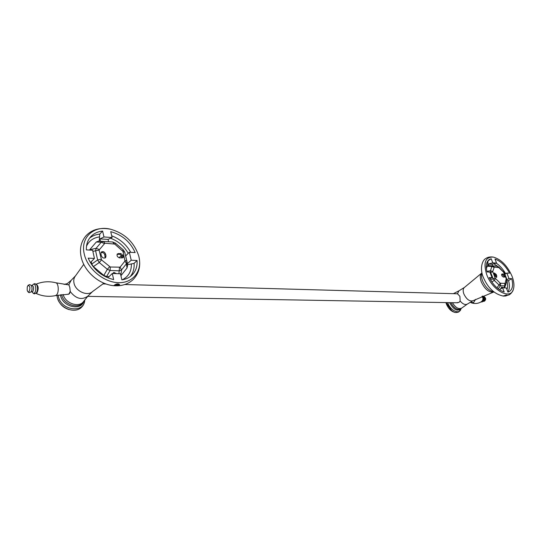 <?xml version="1.0" encoding="UTF-8"?>
<svg xmlns="http://www.w3.org/2000/svg" width="541" height="541" viewBox="0 0 541 541"><rect width="100%" height="100%" fill="white"/><g stroke="black" fill="none" stroke-linecap="round" stroke-linejoin="round"><path stroke-width="0.81" d="M460.154 301.039L459.891 296.292L457.449 293.743L458.971 290.801L464.496 287.393C463.001 288.603 462.778 290.76 463.826 293.864C466.437 299.254 469.446 301.56 472.861 300.782L467.275 304.123C465.179 305.144 462.805 304.116 460.154 301.039L458.984 302.385L456.543 302.771M452.411 302.696C455.549 307.707 458.646 309.513 461.696 308.106L467.275 304.123M506.335 295.697L503.367 296.076L506.599 295.19L506.335 295.697M506.795 280.941L508.547 280.563L511.725 278.662C513.389 284.999 512.625 289.273 509.426 291.491L507.952 292.086L506.329 287.947L502.569 287.805L504.192 291.964C498.369 290.084 493.378 285.283 489.22 277.574L492.073 277.709L489.903 272.116L487.049 271.961C485.534 265.82 486.278 261.675 489.294 259.524L491.214 258.781L492.797 262.838L496.564 263.088L494.981 259.051C500.682 261.053 505.544 265.773 509.561 273.198L506.843 273.049L509.007 278.534L511.725 278.662M511.948 275.998C513.95 281.158 514.444 285.54 513.429 289.137C510.819 300.343 492.466 290.706 486.744 274.693C483.093 262.784 485.25 256.914 493.216 257.07C500.966 259.22 507.215 265.53 511.948 275.998M457.064 293.77L457.449 293.743M502.569 287.805L499.397 289.685M488.963 265.645L488.327 264.028L492.797 262.838M491.214 258.781L488.07 260.755L487.549 265.726M489.97 278.994L492.073 277.709M507.864 291.863C509.649 289.219 509.872 285.452 508.547 280.563M509.007 278.534L506.931 279.778M504.868 274.246L506.843 273.049M505.673 273.76C503.076 269.229 499.945 265.692 496.28 263.163M496.564 263.088L492.1 264.272L492.723 265.874L494.251 267.132L498.836 267.585L503.522 272.123L506.241 278.737L505.064 283.423L500.256 283.22L495.211 278.209L492.723 271.514L494.251 267.132M492.1 264.272L488.327 264.028M506.227 295.839L504.976 296.089M504.313 296.103L503.015 296.049L506.87 295.001L506.525 295.677M70.262 291.585L69.789 287.325L68.835 284.735L71.128 280.373L75.557 275.782C73.955 277.729 73.427 280.123 73.975 282.963C75.355 291.173 87.378 296.651 92.558 291.558L88.021 296.015C81.928 300.377 76.011 298.903 70.262 291.585L69.437 293.844L67.639 294.27M63.121 294.453C65.393 303.684 79.439 308.14 83.808 301.202L88.021 296.015M119.176 285.175L117.066 285.797L114.706 285.743L114.327 285.648L115.01 285.06C116.957 283.978 118.357 283.897 119.216 284.83L119.176 285.175M127.351 264.779L134.094 263.366L137.062 260.505C137.448 266.51 135.717 271.413 131.876 275.207C129.225 277.702 125.891 279.251 121.881 279.853L120.474 273.78L112.278 273.482L113.671 279.589C101.782 276.694 93.282 269.546 88.169 258.138L94.438 258.442L92.619 250.233L86.364 249.888C86.181 244.518 87.683 240.076 90.881 236.566C93.904 233.394 97.813 231.568 102.614 231.081L103.96 236.972L112.088 237.513L110.736 231.663C122.138 234.808 130.28 241.78 135.162 252.579L129.333 252.255L131.226 260.221L137.062 260.505M138.909 256.677C142.439 270.798 133.228 283.159 118.465 282.679C103.764 282.422 87.311 268.715 84.213 253.851C80.176 237.1 94.377 224.853 110.905 229.303C124.836 233.482 134.08 242.267 138.638 255.65L138.909 256.677M68.294 284.688L68.835 284.735M112.278 273.482L108.579 277.107L108.464 276.6M100.477 241.239L99.95 238.892L103.96 236.972M102.614 231.081L99.774 234.104L99.253 241.171M99.774 234.104C95.791 234.51 92.389 235.862 89.569 238.168M91.348 262.202L90.827 262.175L94.438 258.442M130.293 276.532C133.167 272.901 134.439 268.512 134.094 263.366M131.226 260.221L127.23 263.825M127.507 263.839L125.64 255.907L129.333 252.255M119.074 257.78L121.184 255.67L122.347 255.731M130.753 252.336C126.384 244.552 120.028 239.034 111.689 235.781M112.088 237.513L108.051 239.413L108.585 241.739M108.051 239.413L99.95 238.892M101.444 252.37L103.345 252.83M121.184 255.67L121.732 258.023M119.351 285.391L117.559 285.776M116.957 285.797L113.84 285.641M114.219 285.256C116.443 283.667 118.256 283.47 119.662 284.667M445.933 302.588L446.332 303.886C448.489 308.877 451.444 311.717 455.197 312.421M446.237 302.588L446.596 303.731L451.945 310.879M57.914 299.356C59.929 304.502 63.649 307.91 69.059 309.587M35.909 293.35C42.164 296.238 48.683 297.002 55.459 295.629L56.501 295.007C59.131 292.607 58.658 283.335 55.885 282.781L69.032 284.945M70.276 291.153L69.099 293.79L68.078 294.27L55.473 295.629M29.106 291.619C28.247 292.329 27.605 291.809 27.178 290.05L27.28 286.96L27.949 285.547C30.066 285.655 30.458 287.677 29.106 291.619M503.144 274.023L504.8 275.626L504.679 277.053L503.434 277.073C501.92 276.295 501.412 275.288 501.892 274.05L503.144 274.023L501.622 274.51M504.09 277.107L503.942 276.147L502.285 274.544M496.32 274.51L496.733 277.33L494.724 275.788L494.183 274.395L494.312 272.962L496.32 274.51L495.461 275.031L494.028 273.469M496.151 277.357L495.461 275.031M498.484 267.389L496.963 266.145L492.675 265.874L491.803 266.503L490.491 270.723L490.667 272.394L493.108 278.669L494.258 280.407L499.018 284.992L500.459 285.749L504.685 285.912L505.625 285.053L504.483 287.88M488.077 265.597L492.729 265.874L488.077 265.597L487.204 266.219L486.4 268.755M501.622 274.909L502.068 276.038M120.771 253.513L123.558 255.886L123.159 257.57L119.811 257.929C117.35 257.151 116.552 255.798 117.404 253.878L120.771 253.513L119.98 254.304L117.086 254.344M122.685 257.888L122.76 256.671L119.98 254.304M105.536 253.952L106.002 255.981L105.603 257.658C103.804 258.591 102.384 257.956 101.336 255.744L100.883 253.702L101.268 252.045C103.061 251.105 104.487 251.741 105.536 253.952L104.758 254.75C103.98 252.863 102.716 252.12 100.957 252.519M105.13 257.989L104.758 254.75M112.839 242.01L103.412 241.414L101.221 242.28L96.082 248.319L95.581 250.747L97.63 259.944L99.253 262.507L107.341 269.33L110.107 270.473L119.318 270.831L121.563 269.898L126.459 263.738L126.966 261.77L124.755 252.234L122.976 251.416L124.985 261.026L120.068 267.173L110.296 267.017L101.532 259.91L99.064 250.084L104.88 243.213L114.712 244.072L122.976 251.416M91.246 261.743L91.76 264.062L93.377 266.625L103.825 275.403L106.597 276.539L109.072 276.62M114.036 243.781L112.69 241.996L98.516 241.124L96.339 241.983L89.441 250.057M120.927 275.727L127.007 268.025L127.493 265.908M500.695 288.914L501.872 288.218M503.15 287.832L503.833 287.853M505.95 295.048L503.969 295.846M503.691 287.805L502.711 287.812M506.362 295.034L503.428 296.055M502.44 287.886L500.614 288.968M114.773 273.57L116.315 273.631M118.229 284.174L118.29 284.742L116.728 285.425L115.05 285.039M116.491 284.377L116.728 285.425M118.154 284.16L118.29 284.742M115.578 273.53L113.833 272.373L116.383 273.631L114.165 273.55M119 284.505L115.531 285.77L114.415 285.486M481.936 272.806L481.605 273.185C479.989 274.997 479.874 277.878 481.247 281.814L481.28 281.915C484.716 289.104 488.787 292.505 493.487 292.113L472.861 300.782M481.963 272.921C481.179 274.963 481.355 277.567 482.504 280.732L482.545 280.84C485.439 287.271 489.22 290.963 493.892 291.917M460.946 308.755C459.877 314.977 450.423 310.805 447.765 302.825L447.691 302.615M506.958 289.557C507.816 287.251 507.789 284.377 506.876 280.928M446.257 302.595L451.282 310.358C453.933 311.772 454.163 313.422 458.802 311.961L460.932 308.769C457.551 310.514 454.19 308.478 450.849 302.669M460.844 308.87L460.804 308.938C457.206 311.677 453.48 309.58 449.612 302.649M497.517 266.24L493.913 263.792M487.962 262.642L486.738 263.082M83.956 300.985C81.306 311.406 62.357 306.957 60.511 295.217L60.423 294.744M84.694 299.964C84.592 313.794 60.66 310.656 58.327 296.143L58.157 295.095M64.44 284.404L67.172 283.775M122.225 279.798C128.535 276.681 131.578 271.372 131.362 263.88M83.808 301.202L83.659 301.459C79.77 309.959 63.398 305.009 61.674 294.595M128.231 253.344C124.159 246.175 118.269 241.137 110.553 238.236M99.645 236.877C93.35 237.729 88.967 240.853 86.499 246.256M475.566 299.369L473.632 302.534L470.041 302.378M471.211 302.791C474.606 303.941 477.798 303.69 480.793 302.047L481.855 301.31C483.241 299.734 483.296 298.105 482.017 296.414L481.977 296.38M482.288 296.245C483.803 298.192 483.681 299.985 481.923 301.621L481.017 301.912M483.255 296.515C485.189 297.665 485.365 299.166 483.796 300.999L483.154 301.222M36.173 284.174C38.512 285.858 38.783 288.759 36.991 292.884L35.936 293.33M36.267 293.012L36.369 292.897C37.809 290.233 37.897 287.501 36.632 284.694L34.84 283.612L32.981 284.566C35.321 281.726 37.018 290.443 34.577 292.85C33.772 293.621 33.048 293.411 32.399 292.208L31.892 291.87M31.08 291.883L32.778 291.592C34.063 288.427 33.812 286.378 32.041 285.459L32.014 285.465M31.06 291.91L31.121 291.836C32.237 289.78 32.304 287.67 31.324 285.492L31.243 285.391M501.683 274.294L502.21 273.976M496.002 276.424L496.861 275.896M496.99 287.819L500.256 283.22M495.502 278.642L494.258 280.407L491.823 281.962M490.687 280.218L493.108 278.669L495.211 278.209M492.77 271.934L490.051 272.508M486.9 271.393L490.491 270.723L492.723 271.514M494.028 267.288L491.803 266.503L487.204 266.219M492.729 265.874L496.929 266.138M498.775 266.983L498.836 267.585M503.522 272.123L503.455 271.514M506.241 278.737L506.728 278.946M504.286 272.765L503.806 272.549M506.782 280.975L506.295 279.156M505.064 283.423L505.625 285.053L506.849 280.779L506.714 278.926L504.28 272.745L498.795 267.004L496.963 266.145M500.614 283.41L500.459 285.749L498.234 288.847M503.887 287.859L504.685 285.912L504.848 283.592M117.972 254.196L118.756 253.404M105.218 256.779L106.002 255.981M103.825 275.403L107.341 269.33L109.607 266.733M101.532 259.91L99.253 262.507L93.377 266.625M91.76 264.062L97.63 259.944L101.126 259.274M99.064 250.084L92.869 251.355M89.657 249.759L96.082 248.319L99.186 249.482M104.305 243.43L101.221 242.28L96.339 241.983M115.416 243.125L112.656 241.996M103.419 241.414L104.88 243.213M122.584 250.787L123.267 249.834L115.416 243.132L114.712 244.072M126.851 261.161L124.755 252.234L123.26 249.827M125.093 260.424L126.871 261.215L127.52 266.104M127.007 268.025L126.459 263.738L124.985 261.026M120.068 267.173L121.563 269.898L120.819 275.261M110.296 267.017L110.107 270.473L106.597 276.539M118.925 273.726L119.507 267.41M503.549 287.798L501.602 286.987L500.594 288.982M87.716 296.353L457.7 302.791M102.783 283.903L106.097 283.998M124.775 284.519L457.814 293.79M481.605 273.185L464.496 287.393M493.987 291.991L493.487 292.113M493.216 257.07C490.295 256.677 487.921 257.097 486.109 258.321C482.105 260.018 479.59 268.708 483.275 277.249C487.874 288.001 494.575 294.277 503.373 296.083M513.429 289.137C512.483 291.897 511.035 293.797 509.101 294.852L505.308 296.062M453.399 293.668L458.971 290.801M461.696 308.106L460.851 308.864M83.76 264.346L75.557 275.782M81.123 256.86C84.119 271.629 99.625 284.958 114.564 285.736M138.638 255.65L138.922 256.711C140.978 265.929 139.003 273.584 132.991 279.683C128.92 283.403 123.909 285.432 117.958 285.763M117.776 285.776L117.35 285.79M84.788 299.842C84.673 302.717 83.632 305.144 81.664 307.126C74.719 314.497 58.976 307.782 57.238 297.05L57.001 295.305M110.905 229.303C100.457 227.193 92.213 229.289 86.168 235.585C81.123 241.421 79.432 248.488 81.103 256.772M67.3 283.68L64.034 284.356M103.94 283.18L92.558 291.558M66.117 284.559L71.128 280.373M480.692 302.108L482.464 301.797C484.411 300.012 484.513 298.091 482.775 296.042M483.039 296.279L483.431 296.252C486.068 297.787 486.386 299.437 484.384 301.202L482.93 301.452M68.125 294.27L68.585 294.277M55.872 282.781C49.17 281.077 42.59 281.53 36.146 284.147M36.288 292.992L34.577 293.831M34.516 293.831C33.812 293.837 33.109 293.296 32.399 292.208L32.264 291.91M68.369 284.688L68.775 284.701M32.629 285.066L31.324 285.492L29.708 284.566L28.105 285.283L27.334 286.764M29.498 292.647L31.121 291.836M29.451 292.64C28.666 292.735 27.936 291.991 27.26 290.422M98.516 241.124L103.412 241.414M501.602 286.987L503.772 287.826M113.833 272.373L112.913 273.503"/></g></svg>

